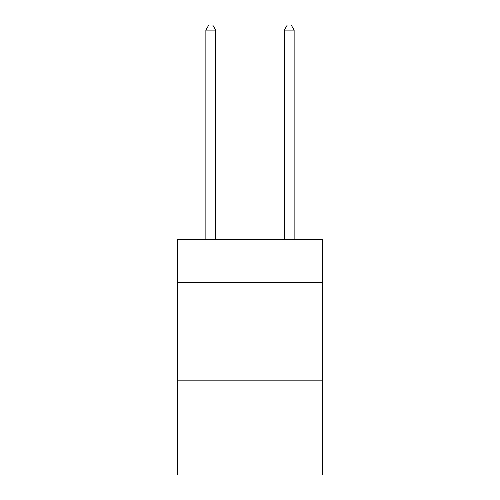 <?xml version="1.0" encoding="UTF-8"?>
<svg xmlns="http://www.w3.org/2000/svg" width="500" height="500" viewBox="0 0 500 500"><rect width="100%" height="100%" fill="white"/><g stroke="black" fill="none" stroke-linecap="round" stroke-linejoin="round"><path stroke-width="0.75" d="M322.581 282.756L322.581 239.606L177.419 239.606L177.419 282.756L322.581 282.756L322.581 475L177.419 475L177.419 282.756M322.581 380.844L177.419 380.844M215.669 239.606L215.669 30.1L205.863 30.1L205.863 239.606M205.863 30.1L208.806 25L212.731 25L215.669 30.1M294.137 239.606L294.137 30.1L284.331 30.1L284.331 239.606M284.331 30.1L287.269 25L291.194 25L294.137 30.1"/></g></svg>
